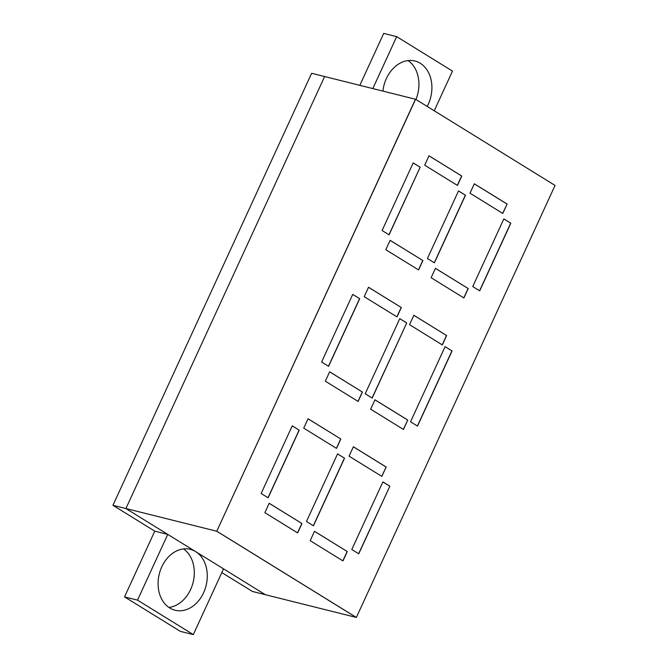 <?xml version="1.0" encoding="UTF-8"?>
<svg xmlns="http://www.w3.org/2000/svg" width="668" height="668" viewBox="0 0 668 668"><rect width="100%" height="100%" fill="white"/><g stroke="black" fill="none" stroke-linecap="round" stroke-linejoin="round"><path stroke-width="1" d="M193.302 634.6L180.327 631.36L124.54 596.891L154.776 531.152L112.942 505.3L311.639 73.288L324.623 76.536L125.918 508.54L324.623 76.536L415.471 99.24L216.766 531.244L356.228 617.416L265.38 594.712L223.538 568.86L193.302 634.6L137.516 600.131L167.76 534.392L125.918 508.54L265.38 594.712L252.404 591.464L221.826 572.576M137.516 600.131L124.54 596.891M167.76 534.392L154.776 531.152M415.596 99.265L216.766 531.244L356.361 617.449L555.058 185.437L415.596 99.265L216.766 531.244L112.942 505.3M359.827 85.329L383.716 33.4L396.692 36.64L452.478 71.109L434.233 110.779M372.811 88.577L396.692 36.64M415.955 99.49A31.379 24.123 104 0 0 408.131 60.571M427.203 106.437A31.379 24.123 104 0 0 420.264 63.268A31.379 24.123 104 0 0 414.911 61.005A31.379 24.123 104 0 0 382.923 91.107M168.895 607.429A31.379 24.123 104 0 0 193.11 582.404A31.379 24.123 104 0 0 183.508 548.929M195.649 551.626A31.379 24.123 104 0 0 190.297 549.355A31.379 24.123 104 0 0 159.285 573.954A31.379 24.123 104 0 0 175.083 610.243A31.379 24.123 104 0 0 205.009 589.251A31.379 24.123 104 0 0 195.649 551.626M216.9 531.277L356.361 617.449M365.212 393.769L372.185 398.078L406.745 322.945L399.773 318.636L365.212 393.769M372.076 398.011L406.745 322.945M406.612 322.911L399.756 318.678M410.536 421.775L445.097 346.642L452.069 350.95L417.508 426.084L410.536 421.775M445.08 346.684L452.069 350.95M451.935 350.917L417.4 426.017M351.794 549.497L358.766 553.805L389.87 486.187L382.898 481.878L351.794 549.497M358.649 553.739L389.87 486.187M389.736 486.154L382.881 481.92M261.146 493.485L292.242 425.867L299.214 430.175L268.118 497.794L261.146 493.485M292.225 425.908L299.214 430.175M299.089 430.142L268.002 497.727M306.47 521.491L337.565 453.873L344.546 458.181L313.442 525.799L306.47 521.491M337.549 453.914L344.546 458.181M344.412 458.148L313.325 525.733M321.617 362.006L352.721 294.388L359.693 298.696L328.589 366.314L321.617 362.006M352.704 294.429L359.693 298.696M359.559 298.663L328.481 366.248M382.096 230.527L389.068 234.835L420.164 167.217L413.191 162.908L382.096 230.527M388.951 234.769L420.164 167.217M420.038 167.184L413.175 162.942M427.42 258.533L458.515 190.914L465.487 195.223L434.392 262.841L427.42 258.533M458.498 190.948L465.487 195.223M465.362 195.19L434.275 262.774M472.744 286.539L503.839 218.92L510.82 223.229L479.716 290.847L472.744 286.539M503.822 218.954L510.82 223.229M510.686 223.196L479.599 290.78M424.681 165.18L429.006 155.794L461.78 176.043L457.455 185.437L424.681 165.18M428.99 155.828L461.78 176.043M461.646 176.01L457.346 185.362M385.803 249.707L390.129 240.313L422.902 260.562L418.577 269.955L385.803 249.707M390.112 240.355L422.902 260.562M422.769 260.537L418.469 269.889M502.67 213.368L507.104 204.049L474.33 183.8L470.005 193.186L502.779 213.443L507.104 204.049M506.97 204.016L474.313 183.834M409.534 324.673L413.851 315.279L446.625 335.528L442.308 344.922L409.534 324.673M413.834 315.313L446.625 335.528M446.5 335.495L442.191 344.847M403.322 429.374L407.747 420.055L374.973 399.798L370.656 409.192L403.43 429.44L407.747 420.055M407.622 420.022L374.957 399.84M364.21 296.667L368.527 287.273L401.301 307.522L396.984 316.916L364.21 296.667M368.511 287.307L401.301 307.522M401.176 307.489L396.867 316.841M325.333 381.186L329.65 371.792L362.423 392.049L358.106 401.435L325.333 381.186M329.633 371.834L362.423 392.049M362.298 392.016L357.99 401.368M381.72 476.334L386.154 467.007L353.38 446.758L349.063 456.152L381.829 476.401L386.154 467.007M386.02 466.974L353.364 446.792M310.186 540.671L314.503 531.285L347.276 551.534L342.96 560.92L310.186 540.671M314.486 531.319L347.276 551.534M347.143 551.501L342.843 560.853M303.731 428.146L308.057 418.752L340.83 439.001L336.505 448.395L303.731 428.146M308.04 418.786L340.83 439.001M340.697 438.968L336.396 448.328M264.862 512.665L269.179 503.28L301.953 523.528L297.636 532.914L264.862 512.665M269.162 503.313L301.953 523.528M301.819 523.495L297.519 532.847M431.136 277.713L435.452 268.319L468.226 288.568L463.901 297.961L431.136 277.713M435.436 268.361L468.226 288.568M468.093 288.534L463.792 297.895"/></g></svg>
